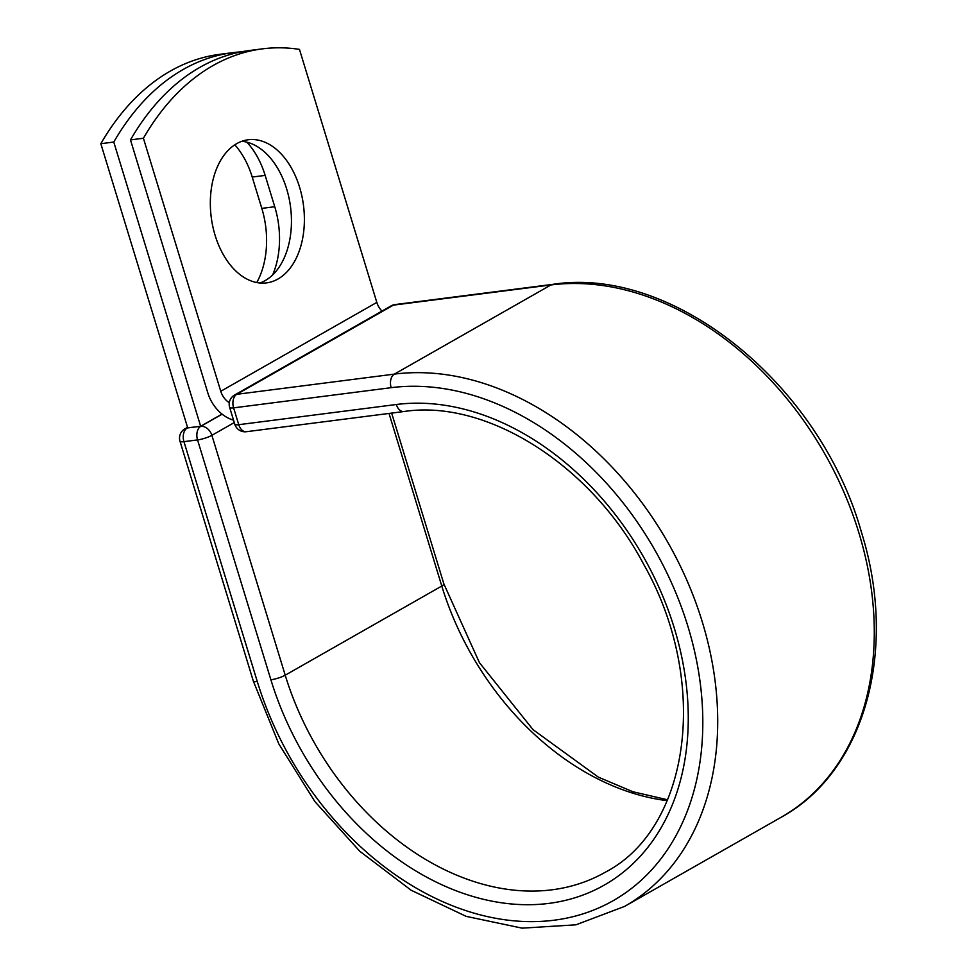 <?xml version="1.0" encoding="UTF-8"?>
<svg xmlns="http://www.w3.org/2000/svg" width="977" height="977" viewBox="0 0 977 977"><rect width="100%" height="100%" fill="white"/><g stroke="black" fill="none" stroke-linecap="round" stroke-linejoin="round"><path stroke-width="1.47" d="M234.81 144.816A72.139 46.505 -97.3 0 1 252.225 177.057L261.812 208.382A72.139 46.505 -97.3 0 1 256.756 282.548M246.815 142.141A72.139 46.505 -97.3 0 1 265.158 175.396L274.745 206.721A72.139 46.505 -97.3 0 1 272.632 274.952M236.678 143.668A72.139 46.505 82.7 0 0 212.803 226.42A72.139 46.505 82.7 0 0 266.526 282.878A72.139 46.505 82.7 0 0 278.042 278.97A72.139 46.505 82.7 0 0 301.917 196.206A72.139 46.505 82.7 0 0 248.195 139.76A72.139 46.505 82.7 0 0 236.678 143.668M259.967 283A72.139 46.505 82.7 0 0 265.109 280.631A72.139 46.505 82.7 0 0 289.925 202.837A72.139 46.505 82.7 0 0 241.82 141.299M381.958 311.101A16.206 11.98 -119.7 0 1 376.817 302.406L299.463 49.387A310.955 200.456 82.7 0 0 262.471 48.85L249.538 50.511A310.955 200.456 -97.3 0 0 130.478 139.906L207.832 392.925A33.267 24.584 -119.7 0 0 233.54 420.159M262.471 48.85A310.955 200.456 82.7 0 0 143.411 138.245L220.765 391.276A16.206 11.98 -119.7 0 0 229.302 402.744M130.478 139.906L143.411 138.245M222.023 414.089L200.664 426.265L187.718 427.914L100.826 143.704L113.772 142.044A310.955 200.456 82.7 0 1 232.831 52.648A310.955 200.456 82.7 0 1 241.221 51.854M232.831 52.648L219.898 54.309A310.955 200.456 82.7 0 0 100.826 143.704M200.664 426.265L113.772 142.044M265.158 175.396L252.225 177.057M376.817 302.406L220.765 391.276M624.621 906.4A294.614 217.7 -119.7 0 0 687.393 581.474A294.614 217.7 -119.7 0 0 394.366 374.118L550.943 284.954A10.662 6.876 -97.3 0 1 552.64 284.38C673.483 265.292 820.228 384.694 861.506 532.465C898.217 649.729 865.06 771.476 781.197 817.248L624.621 906.4L575.929 924.816L522.109 928.15L466.188 916.365L411.158 890.255L359.841 851.309L314.924 801.616L278.787 743.851L253.324 681.091A10.662 2.088 163 0 0 257.281 681.531A283.953 209.823 -119.7 0 0 554.008 920.224A283.953 209.823 -119.7 0 0 687.906 626.367A283.953 209.823 -119.7 0 0 391.179 387.674A10.662 6.876 -97.3 0 1 394.366 374.118L236.788 394.305A10.662 6.876 82.7 0 0 233.601 407.861L238.754 424.69A10.662 6.876 82.7 0 0 246.351 431.712L403.928 411.525A10.662 6.876 -97.3 0 1 396.332 404.502L238.754 424.69A10.662 2.088 -17 0 1 234.798 424.25A10.662 10.662 0 0 0 246.351 431.712M391.179 387.674L233.601 407.861A10.662 2.088 -17 0 1 229.644 407.421L234.798 424.25M781.197 817.248A294.614 217.7 -119.7 0 0 843.969 492.31A294.614 217.7 -119.7 0 0 550.943 284.954L393.365 305.142L236.788 394.305A10.662 7.877 60.3 0 0 234.565 395.038A10.662 10.662 0 0 0 229.644 407.421M552.64 284.38L395.062 304.568A10.662 6.876 82.7 0 0 393.365 305.142A10.662 7.877 60.3 0 0 391.142 305.874L234.565 395.038M667.584 799.784L632.986 791.773L598.339 777.13L533.015 729.636L479.438 662.662L443.888 583.953A10.662 2.088 163 0 1 441.787 586.041A255.339 188.683 -119.7 0 0 667.206 800.664M389.017 413.43L441.787 586.041L285.211 675.192A255.339 188.683 -119.7 0 0 605.19 872.278C690.189 828.325 710.548 681.848 643.574 564.12C590.865 464.331 486.192 398.934 403.928 411.525M234.285 422.565L211.875 435.327L285.211 675.192A10.662 2.088 163 0 1 270.885 679.784A266 196.56 -119.7 0 0 548.854 903.395A266 196.56 -119.7 0 0 674.301 628.113A266 196.56 -119.7 0 0 396.332 404.502M187.682 427.792L200.737 426.363A10.662 7.877 60.3 0 1 211.875 435.327A10.662 2.088 163 0 1 197.549 439.919L183.945 441.665A10.662 2.088 163 0 1 179.988 441.225L253.324 681.091M270.885 679.784L197.549 439.919A10.662 6.876 -97.3 0 1 200.737 426.363L222.133 414.175M257.281 681.531L183.945 441.665A10.662 6.876 -97.3 0 1 187.132 428.109A10.662 7.877 60.3 0 0 184.909 428.842A10.662 10.662 0 0 0 179.988 441.225M274.745 206.721L261.812 208.382M443.888 583.953L391.655 413.088M395.062 304.568A10.662 10.662 0 0 0 391.142 305.874M184.909 428.842L187.547 427.34"/></g></svg>

